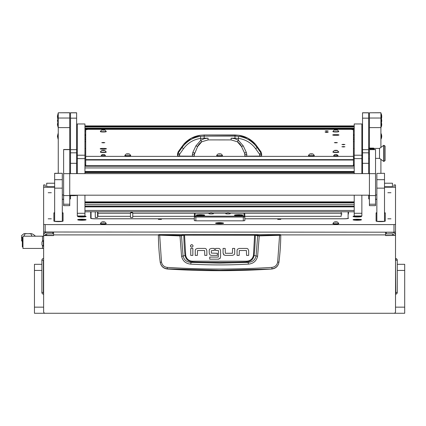 <?xml version="1.0" encoding="UTF-8"?>
<svg xmlns="http://www.w3.org/2000/svg" width="426" height="426" viewBox="0 0 426 426"><rect width="100%" height="100%" fill="white"/><g stroke="black" fill="none" stroke-linecap="round" stroke-linejoin="round"><path stroke-width="0.64" d="M45.167 187.216L45.167 184.927L43.638 184.943L43.638 224.417L45.167 224.603L393.991 224.603L395.52 224.417L395.52 184.943L393.991 184.927L393.991 187.216M54.65 183.233L46.695 183.233L46.695 186.753L54.65 186.753M384.508 186.753L392.463 186.753L392.463 183.212L384.508 183.233M385.578 235.392L395.52 235.392L385.578 235.578L385.578 232.197M46.695 235.392L46.695 233.874A1.528 1.518 180 0 0 45.167 235.392L53.58 235.392M393.991 235.392A1.528 1.518 180 0 0 392.463 233.874L392.463 235.392M395.52 235.578L395.52 311.741A1.528 1.528 0 0 1 393.991 313.275L45.167 313.275A1.528 1.528 0 0 1 43.638 311.741L43.638 224.417M45.167 235.392L43.638 235.392A3.062 3.035 180 0 1 46.695 232.356L52.819 232.356L52.819 233.874L46.695 233.874M53.58 232.197L53.58 235.578L43.638 235.578M395.52 197.861L395.52 235.392A3.062 3.035 180 0 0 392.463 232.356L392.463 232.197M386.339 232.197L392.463 232.356M386.339 232.356L386.339 233.874L392.463 233.874M392.463 186.753L392.463 187.216M46.695 187.216L46.695 186.753M395.52 258.72L395.786 258.497A1.757 1.757 0 0 1 397.282 260.238A1.757 1.757 0 0 0 395.786 258.497L395.786 260.238L397.282 260.238L397.282 292.438A1.757 1.757 0 0 1 395.786 294.18L395.52 260.238M395.52 293.951L395.786 294.18M43.638 258.72L43.638 260.238M43.638 293.951L43.372 294.18A1.757 1.757 0 0 1 41.876 292.438L41.876 261.995M43.638 292.438L43.372 294.18M43.372 258.497A1.757 1.757 0 0 0 41.876 260.238L41.876 292.438L43.372 292.438L43.372 260.238L41.876 260.238A1.757 1.757 0 0 1 43.372 258.497M41.876 264.892L41.876 285.905M158.77 234.598L280.388 234.598L280.766 235.136C280.702 243.97 280.09 252.996 278.945 262.208L278.929 262.325C278.151 266.25 275.782 268.481 271.825 269.019A817.111 817.111 0 0 1 167.333 269.019L167.311 268.838C163.35 268.321 160.98 266.112 160.213 262.208C159.063 252.996 158.456 243.97 158.387 235.136L179.905 235.882L184.517 235.147L255.302 235.227L257.666 235.802L256.074 256.042C255.078 259.977 252.442 262.096 248.177 262.4L246.5 261.942A808.804 808.804 0 0 1 192.659 261.942C188.478 261.628 185.944 259.477 185.054 255.483L183.084 256.042L181.492 235.802L181.162 235.424L159.659 234.912L158.77 234.598L158.387 235.136L158.77 234.758M248.363 264.125L248.177 262.4L219.576 263.114L190.981 262.4L190.795 264.125C209.986 265.185 229.172 265.185 248.363 264.125C253.31 263.673 256.393 261.069 257.602 256.308L259.253 235.882L279.584 235.29L277.672 262.038C277.022 265.185 275.111 266.969 271.937 267.39C237.037 269.589 202.132 269.589 167.221 267.39C164.047 266.974 162.136 265.19 161.486 262.038L160.224 262.325C161.001 266.25 163.371 268.481 167.333 269.019M197.542 248.411L195.806 249.103L197.542 248.411L204.714 248.411A2.162 2.162 0 0 1 206.173 248.976L206.866 250.706L206.173 248.976M190.726 245.126L190.47 245.909L190.8 246.776M223.075 253.092L223.075 248.406L225.178 248.406L225.333 253.284L232.399 253.284L232.585 248.406L234.689 248.406L234.689 253.273A2.109 2.109 0 0 1 234.135 254.695L232.399 255.387L225.402 255.387L223.767 254.817L223.075 253.092L224.151 255.094M239.348 248.422L237.612 249.114L239.348 248.422L246.521 248.422A2.162 2.162 0 0 1 247.98 248.992L248.677 250.722L247.98 248.992M209.225 253.028L209.901 254.775L209.225 253.028L209.225 250.429A2.008 2.008 0 0 1 209.741 249.088L211.434 248.406L214.379 248.406L214.379 250.509L211.328 250.701L211.328 253.076L217.329 253.273L217.329 255.376L211.392 255.376L210.242 255.041M219.944 248.997L220.572 250.584L219.944 248.997A2.125 2.125 0 0 0 218.469 248.406L215.529 248.406L215.529 250.509L218.314 250.509M218.836 259.146L209.736 259.184L209.736 257.08L218.32 257.08L218.474 250.706M218.394 259.184L220.247 258.177M271.825 269.019L219.576 270.228L167.311 268.838L167.221 267.39M277.672 262.038L278.945 262.208C278.178 266.112 275.808 268.321 271.847 268.838L271.937 267.39M280.388 234.598L280.766 235.136L279.584 235.29L279.499 234.912L259.189 235.503L254.641 234.769L184.517 234.769L181.162 235.424M206.866 250.706L206.866 255.392L204.762 255.392L204.608 250.515L197.542 250.515L197.36 255.392L195.257 255.392L195.257 250.525A2.109 2.109 0 0 1 195.806 249.103M192.845 248.427L192.845 255.392L190.741 255.392L190.741 248.427L192.845 248.427M193.111 245.909C192.232 244.204 191.349 244.204 190.47 245.909C191.349 247.612 192.232 247.612 193.111 245.909M232.399 255.387L234.135 254.695M248.677 250.722L248.677 255.408L246.569 255.408L246.414 250.525L239.348 250.525L239.167 255.408L237.064 255.408L237.064 250.541A2.109 2.109 0 0 1 237.612 249.114M211.434 248.406L209.741 249.088M220.572 250.584L220.572 256.958L219.96 258.561M161.486 262.038L159.659 234.912M254.641 234.769L253.443 255.414C252.602 259.035 250.275 260.962 246.473 261.186L192.68 261.186C188.888 260.968 186.567 259.045 185.715 255.414L185.054 255.483A204.027 204.027 0 0 1 183.856 235.227L183.521 234.848M257.602 256.308L254.104 255.483A204.027 204.027 0 0 0 255.302 235.227L255.637 234.848M259.189 235.503L259.253 235.882L257.666 235.802L257.996 235.424M179.969 235.503L181.556 256.308C182.775 261.079 185.858 263.683 190.795 264.125M192.68 261.186L192.659 261.942L190.981 262.4C186.721 262.107 184.091 259.982 183.084 256.042L181.556 256.308M246.473 261.186L246.5 261.942C250.696 261.612 253.23 259.461 254.104 255.483L253.443 255.414M46.695 235.227L45.177 235.227M22.381 241.441L21.556 240.796L21.556 236.505L22.344 237.729L22.956 237.724M22.908 237.724L22.956 237.122M43.638 236.19L42.488 236.19L42.488 241.153L42.488 236.19L22.956 236.19L22.956 248.433L42.488 248.433L42.488 245.711L42.488 248.433L43.638 248.433M21.556 236.505L21.556 240.796M21.3 235.78L23.872 233.714L25.097 233.672M30.523 233.666L31.737 233.714L33.5 234.534L35.459 236.19M23.872 233.714L31.737 233.714M25.155 233.714L23.92 236.19M31.987 236.19L30.752 233.714M22.956 246.899L22.344 246.899L22.344 237.724M43.346 246.34L43.346 240.525L41.956 241.915L41.956 244.945L43.638 246.34M41.956 243.171L41.956 243.688M217.462 222.787A4.015 0.49 0 0 0 215.561 223.203A4.015 0.49 0 0 0 219.576 223.693A4.015 0.49 0 0 0 223.597 223.203A4.015 0.49 0 0 0 221.69 222.787M48.186 218.82L51.322 218.82L48.186 218.82M48.186 192.717L51.322 192.717L48.186 192.717M387.83 218.82L390.967 218.82L387.83 218.82M387.83 192.717L390.967 192.717L387.83 192.717M158.381 219.379L161.443 219.379L158.381 219.379M277.715 219.379L280.777 219.379L277.715 219.379M77.676 216.493A4.207 0.511 0 0 0 77.708 216.552A4.207 0.511 0 0 0 81.883 217.004A4.207 0.511 0 0 0 86.063 216.552A4.207 0.511 0 0 0 86.095 216.493A4.207 0.511 0 0 0 81.883 215.977A4.207 0.511 0 0 0 77.676 216.493M353.063 216.493A4.207 0.511 0 0 0 353.095 216.552A4.207 0.511 0 0 0 357.27 217.004A4.207 0.511 0 0 0 361.45 216.552A4.207 0.511 0 0 0 361.477 216.493A4.207 0.511 0 0 0 357.27 215.977A4.207 0.511 0 0 0 353.063 216.493M77.676 219.752A4.207 0.511 0 0 0 77.708 219.816A4.207 0.511 0 0 0 81.883 220.269A4.207 0.511 0 0 0 86.063 219.816A4.207 0.511 0 0 0 86.095 219.752A4.207 0.511 0 0 0 81.883 219.241A4.207 0.511 0 0 0 77.676 219.752M353.063 219.752A4.207 0.511 0 0 0 353.095 219.816A4.207 0.511 0 0 0 357.27 220.269A4.207 0.511 0 0 0 361.45 219.816A4.207 0.511 0 0 0 361.477 219.752A4.207 0.511 0 0 0 357.27 219.241A4.207 0.511 0 0 0 353.063 219.752M69.742 199.086A4.59 0.559 0 0 0 70.487 198.777L70.487 195.188M395.52 224.417L395.52 232.01L393.991 232.197L43.638 232.01M348.473 214.017L348.473 211.797M376.856 212.638A4.59 0.559 0 0 0 376.089 212.947L376.089 221.057A4.59 0.559 0 0 0 380.679 221.616L380.679 221.616A4.59 0.559 0 0 0 385.269 221.057L385.269 212.947A4.59 0.559 0 0 0 384.508 212.638M54.65 212.638A4.59 0.559 0 0 0 53.889 212.947L53.889 221.057A4.59 0.559 0 0 0 58.479 221.616L58.479 221.616A4.59 0.559 0 0 0 63.069 221.057L63.069 212.947A4.59 0.559 0 0 0 62.302 212.638M77.298 195.236A4.276 0.522 180 0 1 73.086 195.662L70.487 195.662M62.302 199.336L63.623 199.336M43.638 187.216L54.65 187.216M384.508 187.216L395.52 187.216M375.535 199.336L376.856 199.336M368.671 195.188L368.671 198.777A4.59 0.559 0 0 0 369.417 199.086M348.473 218.261A4.59 0.559 180 0 1 343.883 218.82L244.822 218.82M90.685 211.797L90.685 218.261A4.59 0.559 180 0 0 95.27 218.82L194.336 218.82M69.742 196.088L70.487 196.088M63.069 221.057L63.069 213.405A4.59 0.559 0 0 0 62.302 213.096M54.65 213.096A4.59 0.559 0 0 0 53.889 213.405M385.269 213.405A4.59 0.559 0 0 0 384.508 213.096M376.856 213.096A4.59 0.559 0 0 0 376.089 213.405M69.742 196.04L70.487 196.04M70.487 195.555L73.086 195.555A3.371 0.41 0 0 0 76.44 195.188M200.454 214.677A4.281 0.522 0 0 0 196.205 215.263A4.281 0.522 0 0 0 200.454 215.721A4.281 0.522 0 0 0 204.704 215.263A4.281 0.522 0 0 0 200.454 214.677M238.704 214.677A4.281 0.522 0 0 0 234.449 215.263A4.281 0.522 0 0 0 238.704 215.721A4.281 0.522 0 0 0 242.953 215.263A4.281 0.522 0 0 0 238.704 214.677M209.028 213.559A2.295 0.282 0 0 0 208.868 213.66A2.295 0.282 0 0 0 211.163 213.937A2.295 0.282 0 0 0 213.458 213.66A2.295 0.282 0 0 0 213.304 213.559A2.295 0.282 180 0 1 213.458 213.66A2.295 0.282 180 0 1 211.163 213.937A2.295 0.282 180 0 1 208.868 213.66A2.295 0.282 180 0 1 209.028 213.559M225.855 213.559A2.295 0.282 0 0 0 225.7 213.66A2.295 0.282 0 0 0 227.995 213.937A2.295 0.282 0 0 0 230.29 213.66A2.295 0.282 0 0 0 230.131 213.559A2.295 0.282 180 0 1 230.29 213.66A2.295 0.282 180 0 1 227.995 213.937A2.295 0.282 180 0 1 225.7 213.66A2.295 0.282 180 0 1 225.855 213.559M194.336 216.323L132.758 216.323M244.78 214.001L244.822 216.845L243.294 217.031L195.864 217.031L195.864 220.828L194.336 220.641L194.378 214.001M244.055 216.083L244.822 216.845L244.822 220.641L243.294 220.828L243.294 216.179L244.055 216.083L244.05 213.277L229.385 213.192M195.864 220.828L243.294 220.828M226.6 213.192L212.558 213.192M209.773 213.192L195.108 213.277L195.097 216.083L195.864 216.179L243.294 216.179M195.864 216.179L195.864 217.031L194.336 216.845L195.097 216.083M219.576 223.181L221.568 222.936L217.59 222.936L219.576 223.181M219.576 223.235A2.449 0.298 0 0 0 222.026 222.936A2.449 0.298 0 0 0 219.576 222.638A2.449 0.298 0 0 0 217.132 222.936A2.449 0.298 0 0 0 219.576 223.235M219.779 223.165L219.379 223.165M357.27 219.321A3.557 0.431 0 0 0 353.713 219.752A3.557 0.431 0 0 0 357.27 220.189A3.557 0.431 0 0 0 360.827 219.752A3.557 0.431 0 0 0 357.27 219.321M355.95 219.752L358.596 219.752L355.95 219.752M356.61 219.896L356.61 219.614M357.936 219.896L357.936 219.614M81.883 219.321A3.557 0.431 0 0 0 78.331 219.752A3.557 0.431 0 0 0 81.883 220.189A3.557 0.431 0 0 0 85.44 219.752A3.557 0.431 0 0 0 81.883 219.321M80.562 219.752L83.208 219.752L80.562 219.752M81.222 219.896L81.222 219.614M82.548 219.896L82.548 219.614M204.011 215.199A3.557 0.431 0 0 0 200.454 214.763A3.557 0.431 0 0 0 196.897 215.199A3.557 0.431 0 0 0 200.454 215.631A3.557 0.431 0 0 0 204.011 215.199L204.011 215.487M196.897 215.199L196.897 215.487M200.454 215.359L201.605 215.279L199.309 215.279L200.454 215.359L200.454 215.039M242.261 215.199A3.557 0.431 0 0 0 238.704 214.763A3.557 0.431 0 0 0 235.147 215.199A3.557 0.431 0 0 0 238.704 215.631A3.557 0.431 0 0 0 242.261 215.199L242.261 215.487M235.147 215.199L235.147 215.487M238.704 215.359L239.849 215.119L237.554 215.119L238.704 215.359L238.704 215.039M230.088 213.559A2.258 0.277 180 0 1 230.21 213.612A2.258 0.277 180 0 1 230.248 213.66A2.258 0.277 180 0 1 227.995 213.937A2.258 0.277 180 0 1 225.737 213.66A2.258 0.277 180 0 1 225.775 213.612A2.258 0.277 180 0 1 225.897 213.559M213.261 213.559A2.258 0.277 180 0 1 213.383 213.612A2.258 0.277 180 0 1 213.421 213.66A2.258 0.277 180 0 1 211.163 213.937A2.258 0.277 180 0 1 208.905 213.66A2.258 0.277 180 0 1 208.948 213.612A2.258 0.277 180 0 1 209.07 213.559M85.418 216.77A3.557 0.431 0 0 0 85.44 216.717A3.557 0.431 0 0 0 81.883 216.286A3.557 0.431 0 0 0 78.331 216.717A3.557 0.431 0 0 0 78.352 216.77M81.883 216.882L83.033 216.802L80.738 216.802L81.883 216.882L81.883 216.557M161.3 219.315L158.525 219.315M280.633 219.315L277.858 219.315M360.806 216.77A3.557 0.431 0 0 0 360.827 216.717A3.557 0.431 0 0 0 357.27 216.286A3.557 0.431 0 0 0 353.713 216.717A3.557 0.431 0 0 0 353.74 216.77M357.27 216.882L358.42 216.802L356.125 216.802L357.27 216.882L357.27 216.557M84.944 158.621L77.298 158.621L77.298 123.961L84.944 123.961L84.944 173.616M84.944 195.188L84.944 215.977L77.298 215.977L77.298 213.288L84.944 213.288M77.298 158.621L77.298 173.616M77.298 195.188L77.298 213.288M361.86 158.621L354.214 158.621L354.214 123.961L361.86 123.961L361.86 173.616M361.86 195.188L361.86 215.977L354.214 215.977L354.214 213.288L361.86 213.288M354.214 158.621L354.214 173.616M354.214 195.188L354.214 213.288M85.711 148.578L84.944 148.578M84.944 141.586L85.711 141.586M84.944 157.695L85.711 157.695M354.214 148.578L353.447 148.578M353.447 141.586L354.214 141.586M353.447 157.695L354.214 157.695M220.434 153.85L218.085 153.94L220.434 153.85M221.094 153.94L218.064 153.94L221.094 153.94M222.484 155.325A2.907 0.357 180 0 1 219.576 155.676A2.907 0.357 180 0 1 216.674 155.325L216.674 155.612A2.907 0.357 0 0 0 219.576 155.969A2.907 0.357 0 0 0 222.484 155.612L222.484 155.325A2.907 0.357 180 0 0 222.478 155.304A2.907 0.357 180 0 0 222.463 155.282M216.674 155.325A2.907 0.357 180 0 1 216.68 155.304L218.112 153.898M312.12 154.047L310.037 153.871L312.12 154.047M311.374 154.127L309.91 153.898L312.844 153.898L311.374 154.127M312.844 153.898L314.276 155.304A2.907 0.357 180 0 1 314.281 155.325A2.907 0.357 180 0 1 311.374 155.676A2.907 0.357 180 0 1 308.467 155.325A2.907 0.357 180 0 1 308.472 155.304L309.91 153.898M308.467 155.325L308.467 155.612A2.907 0.357 0 0 0 311.374 155.969A2.907 0.357 0 0 0 314.281 155.612L314.281 155.325M128.53 154.047L126.447 153.871L128.53 154.047M127.784 154.127L126.314 153.898L129.248 153.898L127.784 154.127M129.248 153.898L130.686 155.304A2.907 0.357 180 0 1 130.691 155.325A2.907 0.357 180 0 1 127.784 155.676A2.907 0.357 180 0 1 124.877 155.325A2.907 0.357 180 0 1 124.882 155.304L126.314 153.898M124.877 155.325L124.877 155.612A2.907 0.357 0 0 0 127.784 155.969A2.907 0.357 0 0 0 130.691 155.612L130.691 155.325M76.627 173.616L76.627 118.162L70.508 118.162L70.508 112.768L76.627 112.768L76.627 118.162M70.508 173.616L70.508 118.162M368.65 173.616L368.65 118.162L362.531 118.162L362.531 112.768L368.65 112.768L368.65 118.162M362.531 173.616L362.531 118.162M69.72 112.784L58.25 112.784L69.72 112.725L69.72 127.608L58.25 127.608L58.25 118.034L69.72 118.034M69.742 149.499L69.742 205.657L63.623 205.657L63.623 149.499L69.742 149.499L69.72 127.608M58.25 112.784L58.25 118.034M58.25 173.291L58.25 127.608M62.302 199.235L63.623 199.235M62.302 194.98L63.623 194.98M380.908 112.784L369.433 112.784L380.908 112.725L380.908 147.407M380.908 159.377L380.908 173.291M380.908 127.608L369.433 127.608L369.433 148.104M369.433 127.608L369.433 118.034L380.908 118.034M369.433 112.784L369.433 118.034M375.535 199.235L376.856 199.235M376.856 194.98L375.535 194.98M54.65 179.687L62.302 179.687L62.302 221.328L54.65 221.328L54.65 173.291L62.302 173.291L54.65 173.403M62.302 179.687L62.302 173.403M376.856 173.403L384.508 173.291L376.856 173.403L376.856 179.687L384.508 179.687L384.508 188.143L376.856 188.143L376.856 179.687M384.508 188.143L384.508 221.328L376.856 221.328L376.856 188.143M384.508 173.403L384.508 179.687M369.417 204.224L369.417 205.657L375.535 205.657L375.535 149.499L369.417 149.499L369.417 204.224L375.535 204.224M380.908 113.486L381.707 116.58A6.118 6.076 180 0 0 381.723 116.207A6.118 6.076 0 0 0 381.084 113.508L381.084 123.38A6.118 6.076 180 0 0 381.723 120.68A6.118 6.076 0 0 0 381.084 117.986L381.723 120.68L381.084 123.402L381.084 127.252A6.118 6.076 180 0 0 381.723 124.552A6.118 6.076 0 0 0 381.403 122.624M58.074 125.888A6.118 3.009 180 0 1 57.435 124.552L58.074 127.267L58.25 113.486M385.099 146.123L385.099 160.661L383.725 161.422L383.725 145.357L384.018 145.357L384.018 161.422L384.018 145.357L385.099 146.123M383.725 145.357L379.513 148.418L379.513 158.365L383.725 161.422M379.513 148.418L369.8 148.418L369.8 148.738M373.932 149.153L374.007 149.499M368.65 148.104L373.559 148.104L374.007 148.733M374.007 149.292L373.559 148.807L373.756 149.499M369.417 158.674L368.65 158.674M368.65 154.09L369.417 154.09M368.65 148.807L373.559 148.807M373.714 148.738L369.646 148.738L369.646 148.179L373.714 148.179M369.646 148.179L369.646 148.738M380.908 139.025L381.723 136.304L381.084 133.588L381.084 139.004A6.118 6.076 180 0 0 381.723 136.304A6.118 6.076 0 0 0 381.084 133.61M58.074 137.641A6.118 3.009 180 0 1 57.435 136.304L58.074 139.025L58.25 133.588M335.108 221.893L337.19 222.068L335.108 221.893M335.853 221.813L337.317 221.951L335.853 222.186L334.389 221.951L335.853 221.813M337.317 221.951L338.755 223.357A2.907 0.357 180 0 1 338.761 223.378A2.907 0.357 180 0 1 335.853 223.735A2.907 0.357 180 0 1 332.946 223.378A2.907 0.357 180 0 1 332.951 223.357L334.389 221.951M332.946 223.378L332.946 223.671A2.907 0.357 -0 0 0 335.853 224.023A2.907 0.357 -0 0 0 338.761 223.671L338.761 223.378M102.559 221.893L104.636 222.068L102.559 221.893M103.305 221.813L104.769 221.951L103.305 222.186L101.835 221.951L103.305 221.813M104.769 221.951L106.207 223.357A2.907 0.357 180 0 1 106.212 223.378A2.907 0.357 180 0 1 103.305 223.735A2.907 0.357 180 0 1 100.398 223.378A2.907 0.357 180 0 1 100.403 223.357L101.835 221.951M100.398 223.378L100.398 223.671A2.907 0.357 -0 0 0 103.305 224.023A2.907 0.357 -0 0 0 106.212 223.671L106.212 223.378M98.869 313.275L404.7 313.275L404.7 307.151L395.52 307.151L404.7 307.151L404.7 270.435L397.282 270.435L404.7 270.435L404.7 264.317L397.282 264.317M41.876 264.317L34.458 264.317L34.458 270.435L41.876 270.435L34.458 270.435L34.458 313.275L90.914 313.275M34.458 307.151L43.638 307.151L34.458 307.151M130.463 212.792L130.463 217.478L131.607 217.617L132.758 217.478L132.758 212.792L130.463 212.792L132.699 212.771A1.96 1.96 0 0 0 130.516 212.771M96.42 217.34L95.27 217.478L97.565 217.478L97.565 211.797M97.948 213.692A3.062 0.373 0 0 0 97.565 213.756M97.565 214.118A3.062 0.373 0 0 0 97.948 214.182M341.21 214.182A3.062 0.373 0 0 0 341.971 213.937A3.062 0.373 0 0 0 341.21 213.692M244.822 218.778L343.505 218.778A4.59 0.559 0 0 0 348.095 218.213L348.095 211.797M91.063 211.797L91.063 218.213A4.59 0.559 0 0 0 95.653 218.778L194.336 218.778M348.095 218.213L348.095 218.485M91.063 218.213L91.063 218.485M244.066 213.288L341.21 213.288L341.21 211.797M341.21 213.288L341.21 216.323L244.822 216.323M97.948 211.797L97.948 216.323L130.463 216.323M97.948 213.288L130.463 213.288M132.758 213.288L195.092 213.288M182.035 146.358L182.035 147.518C186.86 141.134 193.01 137.412 200.497 136.363L204.182 136.112L204.182 138.157L208.064 138.157L208.064 139.909L231.094 139.92L231.094 138.157L234.976 138.157L234.976 136.112L238.656 136.363C246.148 137.412 252.298 141.134 257.123 147.518L257.123 146.358M261.649 153.972L261.649 155.293A57.372 6.992 0 0 1 261.442 155.889L261.447 154.563A57.372 6.992 0 0 0 261.649 153.972L260.984 151.821L255.541 144.334L247.879 138.2L238.656 135.239L234.976 134.983L234.976 136.112L204.182 136.112L204.182 134.983L200.497 135.239L191.279 138.2L183.617 144.334L178.174 151.821A57.372 5.73 35.2 0 0 178.057 152.231A57.372 5.73 35.2 0 0 178.222 152.934L182.035 147.518L183.505 148.738C187.813 142.902 193.564 139.451 200.758 138.391L204.182 138.157M238.656 136.363L238.4 138.391C245.594 139.451 251.345 142.902 255.653 148.738L257.123 147.518L260.936 152.934L261.447 154.563L259.658 154.691L259.487 154.148L260.936 152.934A57.372 5.73 -35.2 0 0 260.984 151.821M255.653 148.738L259.487 154.148M234.976 138.157L238.4 138.391L238.4 140.324L243.251 145.868L246.313 152.375L246.782 154.473L244.822 154.324L244.822 155.937L246.782 156.166A353.708 43.106 0 0 0 259.652 156.102L259.658 154.691M183.505 148.738L179.671 154.148L179.506 156.102A353.708 43.106 0 0 0 192.376 156.166L194.336 155.937L194.336 154.324L192.376 154.473L192.845 152.375L195.907 145.868L200.758 140.324L200.497 136.363M179.5 154.691L177.706 154.563L178.222 152.934L179.671 154.148M231.094 139.92L237.357 141.778L241.489 146.517L244.535 153.035L246.313 152.375M259.652 156.102L261.442 155.889M243.251 145.868L241.489 146.517L244.535 153.035L244.822 154.654M194.336 153.056L194.336 154.324L197.664 146.517L201.802 141.767C199.735 143.211 198.356 144.792 197.664 146.528L194.336 154.324M177.711 155.889L177.706 154.563A57.372 6.992 0 0 1 177.504 153.972L177.504 155.293A57.372 6.992 -0 0 0 177.711 155.889L179.506 156.102M192.845 152.375L194.623 153.03M102.693 154.654L104.375 154.547L102.693 154.617M102.181 154.547L104.429 154.547L102.181 154.547M104.391 154.516L105.483 155.596L101.122 155.596L102.213 154.516M105.483 155.596L101.122 155.596M336.465 154.484L334.783 154.547L336.465 154.484M336.977 154.547L334.729 154.547L336.977 154.547M338.031 155.596L333.675 155.804L338.031 155.804L336.939 154.516M333.675 155.596L334.767 154.516M105.179 211.797L101.431 211.797M103.081 211.797A2.295 0.282 0 0 0 103.305 211.797A2.295 0.282 0 0 0 103.529 211.797M337.727 211.797L333.979 211.797M335.629 211.797A2.295 0.282 0 0 0 335.853 211.797A2.295 0.282 0 0 0 336.077 211.797M102.559 129.861L104.636 130.036L102.559 129.861M103.305 129.781L104.769 129.919L103.305 130.148L101.835 129.919L103.305 129.781M104.769 129.919L106.207 131.325A2.907 0.357 180 0 1 106.212 131.346A2.907 0.357 180 0 1 103.305 131.698A2.907 0.357 180 0 1 100.398 131.346A2.907 0.357 180 0 1 100.403 131.325L101.835 129.919M100.398 131.346L100.398 131.634A2.907 0.357 -0 0 0 103.305 131.991A2.907 0.357 -0 0 0 106.212 131.634L106.212 131.346M102.559 150.367L104.636 150.543L102.559 150.367M103.305 150.287L104.769 150.426L103.305 150.66L101.835 150.426L103.305 150.287M106.207 151.832A2.907 0.357 180 0 1 106.212 151.853A2.907 0.357 180 0 1 103.305 152.21A2.907 0.357 180 0 1 100.398 151.853A2.907 0.357 180 0 1 100.403 151.832L100.398 152.146A2.907 0.357 -0 0 0 103.305 152.497A2.907 0.357 -0 0 0 106.212 152.146L104.769 150.426M335.108 150.367L337.19 150.543L335.108 150.367M335.853 150.287L337.317 150.426L335.853 150.66L334.389 150.426L335.853 150.287M338.755 151.832A2.907 0.357 180 0 1 338.761 151.853A2.907 0.357 180 0 1 335.853 152.21A2.907 0.357 180 0 1 332.946 151.853A2.907 0.357 180 0 1 332.951 151.832L332.946 152.146A2.907 0.357 -0 0 0 335.853 152.497A2.907 0.357 -0 0 0 338.761 152.146L337.317 150.426M335.108 129.861L337.19 130.036L335.108 129.861M335.853 129.781L337.317 129.919L335.853 130.148L334.389 129.919L335.853 129.781M337.317 129.919L338.755 131.325A2.907 0.357 180 0 1 338.761 131.346A2.907 0.357 180 0 1 335.853 131.698A2.907 0.357 180 0 1 332.946 131.346A2.907 0.357 180 0 1 332.951 131.325L334.389 129.919M332.946 131.346L332.946 131.634A2.907 0.357 -0 0 0 335.853 131.991A2.907 0.357 -0 0 0 338.761 131.634L338.761 131.346M326.673 131.192L328.201 131.006L326.673 130.819L325.144 131.006L326.673 131.192M326.673 132.497L328.201 132.31L326.673 132.124L325.144 132.31L326.673 132.497M343.425 146.954L344.959 146.768L343.425 146.581L341.897 146.768L343.425 146.954M343.425 144.718L344.959 144.531L343.425 144.345L341.897 144.531L343.425 144.718M218.165 155.921L220.993 155.921M309.963 155.921L312.785 155.921M126.368 155.921L129.195 155.921M103.305 149.153A3.136 0.383 0 0 0 106.441 148.775A3.136 0.383 0 0 0 103.305 148.392A3.136 0.383 0 0 0 100.169 148.775A3.136 0.383 0 0 0 103.305 149.153M335.853 135.356A3.136 0.383 0 0 0 338.99 134.978A3.136 0.383 0 0 0 335.853 134.595A3.136 0.383 0 0 0 332.717 134.978A3.136 0.383 0 0 0 335.853 135.356M103.305 142.854L104.833 142.667L103.305 142.481L101.777 142.667L103.305 142.854M335.853 142.854L337.381 142.667L335.853 142.481L334.325 142.667L335.853 142.854M85.711 156.374L353.447 156.374L353.447 129.792L351.237 129.328L87.916 129.328L85.711 129.792L85.711 165.703L353.447 165.703L353.447 160.011L85.711 160.011M353.447 156.374L353.447 160.011M353.447 159.638L85.711 159.638M395.52 184.943L393.991 184.943M385.578 234.896L280.761 234.896M158.397 234.896L53.58 234.896M395.52 292.438L397.282 292.438M280.388 234.758L279.499 234.912M185.715 255.414L184.517 234.769M22.232 237.543L22.935 237.543M45.167 224.603L45.167 232.197M393.991 232.197L393.991 224.603M194.336 214.049L195.097 213.288M244.822 214.049L244.055 213.288M77.298 155.213L84.944 155.213M354.214 155.213L361.86 155.213M354.214 125.91L84.944 125.91L354.214 125.899M354.214 126.346L84.944 126.346M354.214 126.964L84.944 126.964M354.214 128.21L84.944 128.21M354.214 128.828L84.944 128.828M354.214 129.264L84.944 129.264M354.214 130.968L353.447 130.968M85.711 130.968L84.944 130.968M354.214 134.536L353.447 134.536M85.711 134.536L84.944 134.536M354.214 135.069L353.447 135.069L354.214 135.074M85.711 135.069L84.944 135.069L85.711 135.074M354.214 135.59L353.447 135.59M85.711 135.59L84.944 135.59M354.214 137.316L353.447 137.316M85.711 137.316L84.944 137.316M354.214 138.801L353.447 138.801L354.214 138.801M85.711 138.801L84.944 138.801L85.711 138.801M354.214 138.865L353.447 138.865M85.711 138.865L84.944 138.865M354.214 139.547L353.447 139.547M85.711 139.547L84.944 139.547M84.944 204.65L354.214 204.65M84.944 202.925L354.214 202.925M84.944 201.871L354.214 201.871M84.944 172.557L354.214 172.557M354.214 167.935L84.944 167.935M84.944 171.502L354.214 171.502M354.214 166.231L84.944 166.231M354.214 165.789L84.944 165.789L354.214 165.789M354.214 164.74L353.447 164.74L354.214 164.729M85.711 164.74L84.944 164.74L85.711 164.729M84.944 165.176L85.711 165.176M353.447 165.176L354.214 165.176M354.214 211.786L84.944 211.786M354.214 210.455L84.944 210.455M354.214 206.887L84.944 206.887M84.944 206.136L354.214 206.136L84.944 206.136M84.944 202.409L354.214 202.409L84.944 202.409M84.944 172.035L354.214 172.035M354.214 206.2L84.944 206.2M219.917 154.09L219.917 153.797M219.241 154.09L219.241 153.797M311.06 154.09L311.06 153.791M311.688 154.09L311.688 153.791M127.47 154.09L127.47 153.791M128.098 154.09L128.098 153.791M76.627 112.826L70.508 112.826M76.627 149.664L70.508 149.664M76.627 152.817L70.508 152.817M76.627 163.323L70.508 163.323M368.65 112.826L362.531 112.826M368.65 149.664L362.531 149.664M368.65 152.817L362.531 152.817M368.65 163.323L362.531 163.323M62.302 188.143L54.65 188.143M369.417 173.664L375.535 173.664M369.417 149.648L375.535 149.648M63.623 204.224L69.742 204.224M63.623 173.664L69.742 173.664M63.623 149.648L69.742 149.648M57.457 116.452A6.118 3.009 180 0 1 57.435 116.207L57.446 116.58M381.43 118.811A6.118 6.076 180 0 0 381.723 116.953A6.118 6.076 0 0 0 381.084 114.253L381.723 116.953L381.43 118.817M58.074 122.017A6.118 3.009 180 0 1 57.435 120.68L58.25 123.402M57.973 118.183A6.118 3.009 180 0 1 57.435 116.953L57.728 118.817M336.167 222.148L336.167 221.85M335.539 222.148L335.539 221.85M103.619 222.148L103.619 221.85M102.991 222.148L102.991 221.85M234.976 134.983L204.182 134.983L238.651 135.234M204.182 134.983L200.497 135.239M241.494 146.528L241.489 146.517C240.802 144.792 239.423 143.211 237.357 141.778L238.4 140.324L234.907 138.711L231.094 138.157M208.064 138.157L204.251 138.711L200.758 140.324L201.802 141.767L208.064 139.92M246.782 154.473L246.782 156.166M192.376 156.166L192.376 154.473M195.907 145.868L197.664 146.517M103.619 130.111L103.619 129.813M102.991 130.111L102.991 129.813M103.619 150.623L103.619 150.325M102.991 150.623L102.991 150.325M336.167 150.623L336.167 150.325M335.539 150.623L335.539 150.325M336.167 130.111L336.167 129.813M335.539 130.111L335.539 129.813M392.463 183.212L384.508 183.212M54.65 183.212L46.695 183.212M43.638 184.927L45.167 184.927M31.055 233.618L29.426 233.618M26.487 233.618L24.554 233.618M43.346 240.525L43.638 240.525M195.108 213.277L194.347 214.022M244.05 213.277L244.812 214.022M222.026 223.591L222.026 222.936M217.132 223.591L217.132 222.936M353.713 219.752L353.713 220.029M360.827 219.752L360.827 220.029M78.331 219.752L78.331 220.029M85.44 219.752L85.44 220.029M230.21 213.612A4.042 4.042 0 0 0 225.775 213.612M213.383 213.612A4.042 4.042 0 0 0 208.948 213.612M161.379 219.347A2.652 2.652 0 0 0 158.445 219.347M280.713 219.347A2.652 2.652 0 0 0 277.779 219.347M84.944 123.961L77.298 123.961M361.86 123.961L354.214 123.961M354.214 126.959L84.944 126.959M354.214 128.822L84.944 128.822M354.214 211.797L84.944 211.797M354.214 172.04L84.944 172.04M221.046 153.898L222.478 155.304M69.742 173.616L369.417 173.616M69.742 195.188L369.417 195.188M369.417 195.571L375.535 195.571M63.623 195.571L69.742 195.571M58.074 113.492L57.435 116.207M379.513 158.365L375.535 158.365M362.531 155.304L361.86 155.304M362.531 151.48L361.86 151.48M381.408 122.619L381.723 124.552L380.908 127.273M58.074 133.588L57.435 136.304M57.435 120.68L58.25 117.959M57.75 122.619L57.435 124.552M57.435 116.953L58.25 114.232M95.27 211.797L95.27 217.478M238.656 135.228C245.408 136.203 251.036 139.238 255.541 144.334L255.541 144.334M200.502 135.228C193.75 136.203 188.122 139.238 183.617 144.334L183.617 144.334M177.504 153.972L178.174 151.821M244.535 153.035L244.822 154.324M101.835 150.426L100.403 151.832M334.389 150.426L332.951 151.832"/></g></svg>

